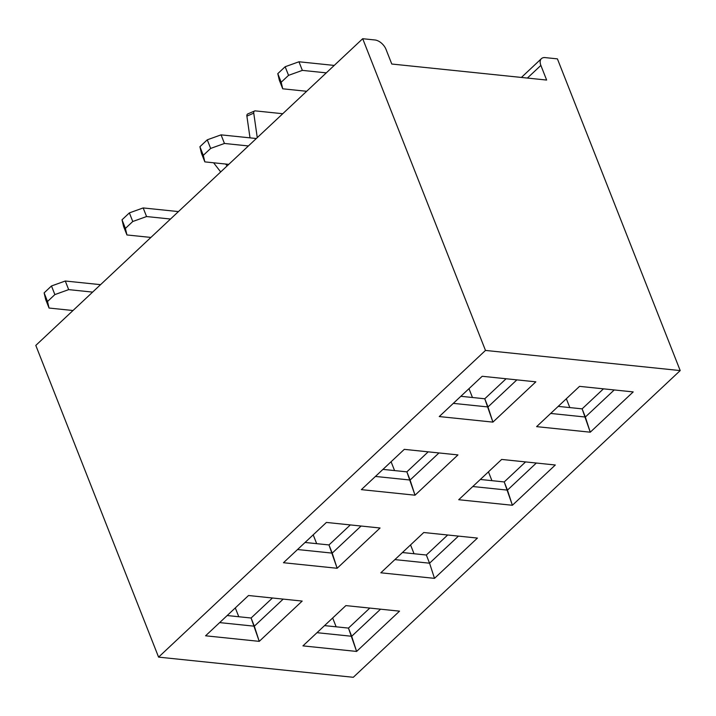 <?xml version="1.0" encoding="UTF-8"?>
<svg xmlns="http://www.w3.org/2000/svg" width="716" height="716" viewBox="0 0 716 716"><rect width="100%" height="100%" fill="white"/><g stroke="black" fill="none" stroke-linecap="round" stroke-linejoin="round"><path stroke-width="1.07" d="M65.281 281.012L51.48 285.97L54.872 294.589L68.673 289.622L65.281 281.012L100.544 284.664A21.292 12.494 -133.2 0 1 100.553 284.664M44.123 292.88L47.516 301.49L49.046 308.041L45.654 299.431L44.123 292.88L51.48 285.97M54.872 294.589L47.516 301.49M72.996 310.52L49.046 308.041M92.624 292.101L68.673 289.622M143.173 207.935L129.372 212.894L132.764 221.504L146.565 216.545L143.173 207.935L178.436 211.587M122.015 219.803L125.407 228.413L126.938 234.955L123.546 226.346L122.015 219.803L129.372 212.894M132.764 221.504L125.407 228.413M150.888 237.435L126.938 234.955M170.515 219.024L146.565 216.545M221.065 134.859L207.264 139.817L210.656 148.427L224.457 143.469L221.065 134.859L256.328 138.51M199.907 146.717L203.299 155.327L204.83 161.879L201.438 153.269L199.907 146.717L207.264 139.817M210.656 148.427L203.299 155.327M228.78 164.358L204.83 161.879M248.398 145.948L224.457 143.469M298.957 61.773L285.156 66.74L288.548 75.35L302.349 70.383L298.957 61.773L334.22 65.424M277.79 73.641L281.182 82.251L282.722 88.802L279.33 80.192L277.79 73.641L285.156 66.74M288.548 75.35L281.182 82.251M306.663 91.281L282.722 88.802M326.29 72.862L302.349 70.383M633.204 391.912L590.27 432.195L536.615 426.638L579.539 386.363L633.204 391.912L590.27 432.195L536.615 426.638L579.539 386.363L633.204 391.912M477.429 538.074L434.496 578.358L380.831 572.8L423.765 532.516L477.429 538.074L434.496 578.358L380.831 572.8L423.765 532.516L477.429 538.074M535.845 381.834L492.912 422.118L439.248 416.56L482.181 376.276L535.845 381.834L492.912 422.118L439.248 416.56L482.181 376.276L535.845 381.834M380.062 527.996L337.138 568.271L283.473 562.722L326.406 522.438L380.062 527.996L337.138 568.271L283.473 562.722L326.406 522.438L380.062 527.996M158.585 657.127L485.484 350.428L362.699 38.709L35.8 345.416L158.585 657.127L485.484 350.428L362.699 38.709L35.8 345.416L158.585 657.127L353.301 677.291L680.2 370.584L485.484 350.428L680.2 370.584L557.415 58.873L545.144 57.602A10.391 6.095 46.8 0 0 541.43 58.64A10.391 6.095 46.8 0 0 540.875 65.416L546.639 80.058L391.786 64.028L386.022 49.386A10.391 6.095 46.8 0 0 374.96 39.98L362.699 38.709L374.96 39.98A10.391 6.095 46.8 0 1 386.022 49.386L391.786 64.028L546.639 80.058L540.875 65.416A10.391 6.095 46.8 0 1 541.43 58.64L521.391 77.444L541.43 58.64A10.391 6.095 46.8 0 1 545.144 57.602L557.415 58.873L680.2 370.584L353.301 677.291L158.585 657.127M302.179 601.073L259.246 641.357L205.582 635.799L248.515 595.515L302.179 601.073L259.246 641.357L205.582 635.799L248.515 595.515L302.179 601.073M457.954 454.911L415.02 495.195L361.365 489.637L404.289 449.362L457.954 454.911L415.02 495.195L361.365 489.637L404.289 449.362L457.954 454.911M399.537 611.151L356.604 651.435L302.94 645.877L345.873 605.602L399.537 611.151L356.604 651.435L302.94 645.877L345.873 605.602L399.537 611.151M555.312 464.997L512.388 505.272L458.723 499.723L501.656 459.439L555.312 464.997L512.388 505.272L458.723 499.723L501.656 459.439L555.312 464.997M558.203 406.384L582.126 408.854L603.463 388.833L582.126 408.854L590.27 432.195L585.348 417.034L614.221 389.952L585.348 417.034L550.676 413.445L585.348 417.034L582.126 408.854L558.203 406.384M336.144 626.822L332.663 617.989L336.144 626.822M414.036 553.737L410.554 544.912L414.036 553.737M491.928 480.66L488.446 471.826L491.928 480.66M569.82 407.583L566.338 398.749L569.82 407.583M460.844 396.297L484.768 398.776L506.105 378.755L484.768 398.776L492.912 422.118L487.99 406.957L516.862 379.874L487.99 406.957L453.317 403.368L487.99 406.957L484.768 398.776L460.844 396.297M472.462 397.505L468.98 388.672L472.462 397.505M382.953 469.383L406.876 471.853L428.213 451.832L406.876 471.853L415.02 495.195L410.098 480.033L438.971 452.951L410.098 480.033L375.426 476.444L410.098 480.033L406.876 471.853L382.953 469.383M394.57 470.582L391.088 461.748L394.57 470.582M305.07 542.46L328.984 544.939L350.321 524.918L328.984 544.939L337.138 568.271L332.206 553.119L361.079 526.027L332.206 553.119L297.534 549.53L332.206 553.119L328.984 544.939L305.07 542.46M316.678 543.659L313.196 534.825L316.678 543.659M227.178 615.536L251.092 618.015L272.438 597.994L251.092 618.015L259.246 641.357L254.323 626.196L283.187 599.104L254.323 626.196L219.642 622.607L254.323 626.196L251.092 618.015L227.178 615.536M238.786 616.745L235.304 607.911L238.786 616.745M480.311 479.46L504.234 481.94L525.571 461.918L504.234 481.94L512.388 505.272L507.456 490.12L536.329 463.028L507.456 490.12L472.784 486.522L507.456 490.12L504.234 481.94L480.311 479.46M324.536 625.614L348.459 628.093L369.796 608.072L348.459 628.093L356.604 651.435L351.681 636.273L380.545 609.191L351.681 636.273L317 632.684L351.681 636.273L348.459 628.093L324.536 625.614M429.564 563.197L434.496 578.358L429.564 563.197L458.437 536.105L429.564 563.197L394.892 559.608L429.564 563.197L426.342 555.016L447.688 534.995L426.342 555.016L429.564 563.197M402.428 552.537L426.342 555.016L402.428 552.537M225.656 164.036L227.115 165.915M220.689 171.938L213.601 162.792M250.009 137.848L246.886 116.117A2.595 1.808 -113.3 0 1 247.781 113.925L254.636 110.98A2.595 1.808 -113.3 0 1 255.308 110.882L282.14 113.656A2.595 1.808 -113.3 0 1 282.659 113.799M254.636 110.98A2.595 1.808 -113.3 0 0 253.75 113.164L257.268 137.633M527.397 78.062L540.875 65.416L527.397 78.062M253.75 113.164L246.886 116.117"/></g></svg>
